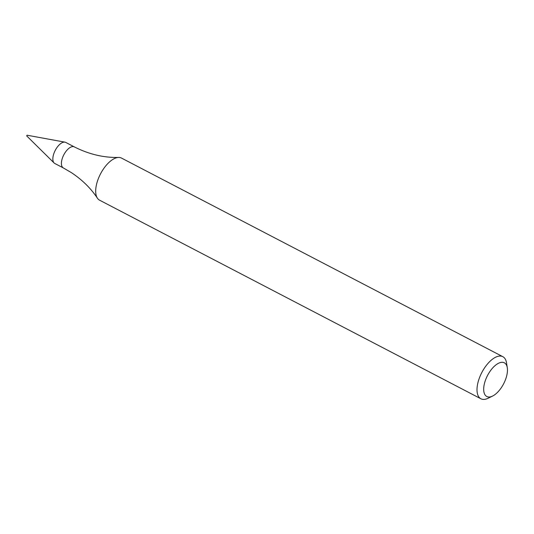 <?xml version="1.0" encoding="UTF-8"?>
<svg xmlns="http://www.w3.org/2000/svg" width="534" height="534" viewBox="0 0 534 534"><rect width="100%" height="100%" fill="white"/><g stroke="black" fill="none" stroke-linecap="round" stroke-linejoin="round"><path stroke-width="0.8" d="M54.561 163.344A11.868 5.66 -62.5 0 1 55.382 150.094A11.868 5.66 -62.5 0 1 65.755 142.431L74.319 146.89A11.868 5.66 -62.5 0 0 63.946 154.553A11.868 5.66 -62.5 0 0 63.125 167.803A11.868 5.66 -62.5 0 0 63.359 167.943L54.795 163.477A11.868 5.66 -62.5 0 1 54.561 163.344A11.868 5.66 -62.5 0 1 54.121 162.99A11.868 5.66 -62.5 0 1 55.256 150.341A11.868 5.66 -62.5 0 1 64.968 142.157L27.06 135.215L26.7 135.91L54.121 162.99M492.568 396.074L488.116 398.251A23.736 11.327 -62.5 0 1 480.907 398.785L99.584 200.19A23.736 11.327 -62.5 0 1 99.124 199.916A23.736 11.327 -62.5 0 1 97.402 198.174A23.736 11.327 -62.5 0 1 100.505 173.904A23.736 11.327 -62.5 0 1 118.608 157.45A23.736 11.327 -62.5 0 1 121.512 158.084L502.834 356.685A23.736 11.327 -62.5 0 1 506.532 362.9L507.3 367.793A18.99 9.058 -62.5 0 1 492.568 396.074A18.99 9.058 -62.5 0 1 486.434 396.288A18.99 9.058 -62.5 0 1 490.599 370.529A18.99 9.058 -62.5 0 1 507.3 367.793M480.907 398.785A23.736 11.327 -62.5 0 1 480.446 398.518A23.736 11.327 -62.5 0 1 482.089 372.011A23.736 11.327 -62.5 0 1 502.834 356.685M97.402 198.174C90.84 188.308 82.183 179.804 71.429 172.662L63.359 167.943M118.608 157.45C103.636 157.777 88.871 154.259 74.319 146.89"/></g></svg>
